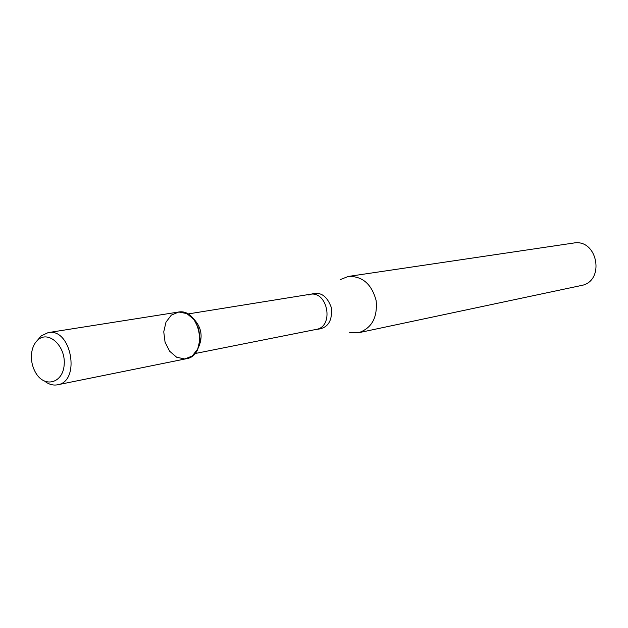 <?xml version="1.0" encoding="UTF-8"?>
<svg xmlns="http://www.w3.org/2000/svg" width="628" height="628" viewBox="0 0 628 628"><rect width="100%" height="100%" fill="white"/><g stroke="black" fill="none" stroke-linecap="round" stroke-linejoin="round"><path stroke-width="0.94" d="M171.334 315.107L165.98 322.172L163.751 331.827L165.054 342.174L169.638 351.225L176.625 357.222L184.679 358.965L192.199 356.052L197.702 349.027L200.034 339.261L198.715 328.719L194.005 319.55L186.877 313.592L178.784 312.022L171.334 315.107M197.742 348.94C203.645 337.001 201.745 326.466 192.05 317.336M349.67 332.628L358.494 332.762C371.807 328.232 377.687 317.485 376.125 300.514C371.666 284.068 362.411 276.037 348.352 276.438L340.133 279.641M358.494 332.762L581.143 285.536C605.518 281.548 597.73 238.295 573.497 243.06L348.352 276.438M38.049 339.795C34.964 342.48 32.923 346.295 31.918 351.233C30.607 358.965 31.918 366.226 35.835 373.016C44.753 388.3 63.138 383.135 64.189 364.554C65.775 346.106 48.701 330.179 38.049 339.795M44.824 381.298C48.937 384.438 53.176 385.6 57.541 384.799C81.036 381.502 71.317 327.518 48.152 332.62L41.228 335.87L37.445 340.337M57.541 384.799L186.383 358.729C208.857 355.472 200.191 307.335 177.991 312.124L48.152 332.62M194.798 353.588L316.245 329.402C334.347 326.748 327.824 290.497 309.926 294.32L187.678 314.008M316.488 329.355C327.628 328.57 332.581 321.324 331.356 307.626C326.662 294.783 319.165 290.599 308.858 295.066"/></g></svg>

